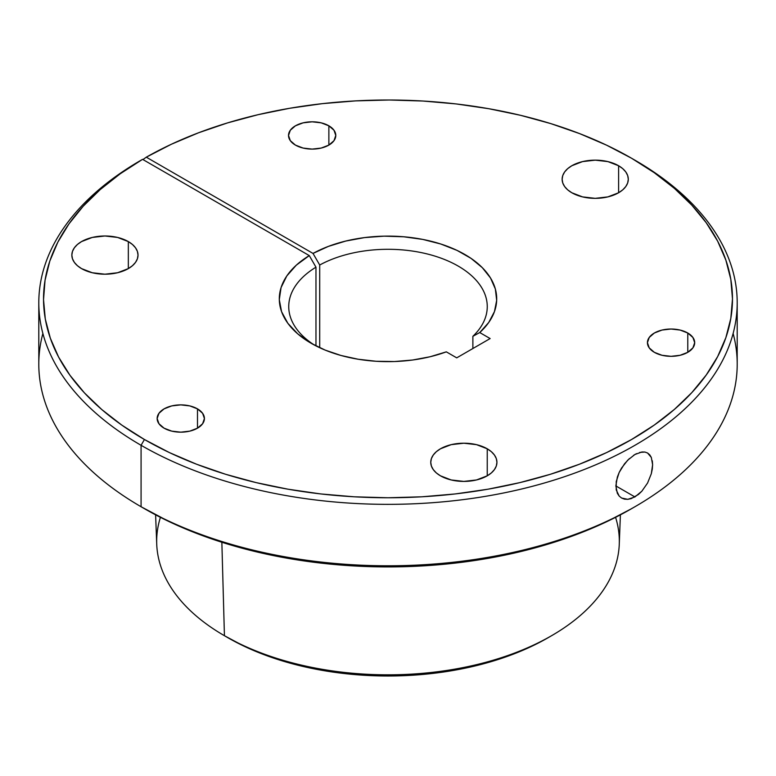 <?xml version="1.0" encoding="UTF-8"?>
<svg xmlns="http://www.w3.org/2000/svg" width="776" height="776" viewBox="0 0 776 776"><rect width="100%" height="100%" fill="white"/><g stroke="black" fill="none" stroke-linecap="round" stroke-linejoin="round"><path stroke-width="1.16" d="M328.869 125.809L328.869 145.102L321.196 148.061L312.156 149.099L303.106 148.061L295.443 145.102A23.629 13.648 180 0 1 288.517 135.46A23.629 13.648 180 0 1 303.106 122.85A23.629 13.648 180 0 1 328.869 125.809L333.99 130.232L335.785 135.46L333.99 140.679L328.869 145.102L328.869 125.809A23.629 13.648 180 0 1 335.785 135.46A23.629 13.648 180 0 1 321.196 148.061A23.629 13.648 180 0 1 295.443 145.102L290.321 140.679L288.517 135.46L290.321 130.232L295.443 125.809L303.106 122.85L312.156 121.813L321.196 122.85L328.869 125.809M197.492 408.874L197.492 428.168L189.829 431.126L180.779 432.164L171.739 431.126L164.076 428.168A23.629 13.648 180 0 1 157.15 418.516A23.629 13.648 180 0 1 171.739 405.916A23.629 13.648 180 0 1 197.492 408.874L202.614 413.298L204.418 418.516L202.614 423.735L197.492 428.168L197.492 408.874A23.629 13.648 180 0 1 204.418 418.516A23.629 13.648 180 0 1 189.829 431.126A23.629 13.648 180 0 1 164.076 428.168L158.954 423.735L157.15 418.516L158.954 413.298L164.076 408.874L171.739 405.916L180.779 404.878L189.829 405.916L197.492 408.874M128.331 241.588L128.331 268.603L117.603 272.745L104.935 274.2L92.276 272.745L81.538 268.603A33.087 19.099 180 0 1 71.848 255.091A33.087 19.099 180 0 1 92.276 237.446A33.087 19.099 180 0 1 128.331 241.588L132.444 244.479L135.509 247.786L137.391 251.366L138.021 255.091L137.391 258.815L135.509 262.404L132.444 265.702L128.331 268.603L128.331 241.588A33.087 19.099 180 0 1 138.021 255.091A33.087 19.099 180 0 1 117.603 272.745A33.087 19.099 180 0 1 81.538 268.603L77.425 265.702L74.37 262.404L72.488 258.815L71.848 255.091L72.488 251.366L74.37 247.786L77.425 244.479L81.538 241.588L92.276 237.446L104.935 235.991L117.603 237.446L128.331 241.588M487.241 448.8L487.241 475.814L476.512 479.956L463.844 481.411L451.186 479.956L440.448 475.814A33.087 19.099 180 0 1 430.758 462.312A33.087 19.099 180 0 1 451.186 444.658A33.087 19.099 180 0 1 487.241 448.8L491.353 451.69L494.419 454.998L496.3 458.577L496.931 462.312L496.3 466.036L494.419 469.616L491.353 472.923L487.241 475.814L487.241 448.8A33.087 19.099 180 0 1 496.931 462.312A33.087 19.099 180 0 1 476.512 479.956A33.087 19.099 180 0 1 440.448 475.814L436.335 472.923L433.28 469.616L431.398 466.036L430.758 462.312L431.398 458.577L433.28 454.998L436.335 451.69L440.448 448.8L451.186 444.658L463.844 443.203L476.512 444.658L487.241 448.8M687.778 333.02L687.778 352.323L680.106 355.282L671.065 356.32L662.015 355.282L654.352 352.323A23.629 13.648 180 0 1 647.427 342.672A23.629 13.648 180 0 1 662.015 330.062A23.629 13.648 180 0 1 687.778 333.02L692.9 337.453L694.695 342.672L692.9 347.89L687.778 352.323L687.778 333.02A23.629 13.648 180 0 1 694.695 342.672A23.629 13.648 180 0 1 680.106 355.282A23.629 13.648 180 0 1 654.352 352.323L649.231 347.89L647.427 342.672L649.231 337.453L654.352 333.02L662.015 330.062L671.065 329.024L680.106 330.062L687.778 333.02M618.608 165.744L618.608 192.758L607.88 196.891L595.221 198.346L582.553 196.891L571.825 192.758A33.087 19.099 180 0 1 562.134 179.246A33.087 19.099 180 0 1 582.553 161.602A33.087 19.099 180 0 1 618.608 165.744L622.73 168.635L625.786 171.933L627.668 175.521L628.298 179.246L627.668 182.971L625.786 186.56L622.73 189.858L618.608 192.758L618.608 165.744A33.087 19.099 180 0 1 628.298 179.246A33.087 19.099 180 0 1 607.88 196.891A33.087 19.099 180 0 1 571.825 192.758L567.702 189.858L564.647 186.56L562.765 182.971L562.134 179.246L562.765 175.521L564.647 171.933L567.702 168.635L571.825 165.744L582.553 161.602L595.221 160.147L607.88 161.602L618.608 165.744M733.126 333.457A349.2 201.605 180 0 1 634.923 506.738A349.2 201.605 180 0 1 141.077 506.738L141.077 445.298L144.423 439.507A344.476 198.879 180 0 1 142.561 159.342L309.285 255.595L315.968 267.177A99.26 57.308 0 0 0 314.62 345.194A99.26 57.308 180 0 1 288.74 306.598A99.26 57.308 180 0 1 315.968 267.177L309.285 255.595A108.708 62.769 180 0 0 311.127 343.264L325.154 350.092L340.965 355.466L358.114 359.23L376.108 361.267L394.45 361.538L412.609 360.015L430.059 356.756L446.316 351.848L456.715 357.852L490.141 338.559L479.743 332.555L472.875 336.309L479.743 332.555A108.708 62.769 180 0 0 457.035 250.396A108.708 62.769 180 0 0 313.019 253.432L319.712 265.014A99.26 57.308 180 0 1 427.207 253.956A99.26 57.308 180 0 1 487.26 306.598A99.26 57.308 180 0 1 472.875 336.309A99.26 57.308 0 0 0 450.303 261.987A99.26 57.308 0 0 0 319.712 265.014L319.712 347.716L319.712 265.014L313.019 253.432L146.295 157.179L142.959 159.565L146.295 157.179L313.019 253.432L328.432 246.38L345.786 241.045L364.526 237.601L384.033 236.156L403.665 236.777L422.784 239.415L440.778 244.013L457.035 250.396L471.032 258.369L482.313 267.671L490.51 277.983L495.35 288.992L496.679 300.322L494.457 311.593L488.744 322.457L479.743 332.555L490.141 338.559L456.715 357.852L446.316 351.848A108.708 62.769 180 0 1 311.127 343.264L297.79 333.913L287.818 323.252L281.572 311.69L279.292 299.643L281.067 287.576L286.819 275.926L296.345 265.13L309.285 255.595L142.561 159.342L120.154 173.824L100.298 189.509L83.197 206.232L68.996 223.837L57.831 242.16L49.829 261.017L45.047 280.243L43.534 299.643L45.299 319.043L50.343 338.239L58.598 357.067L70.005 375.341L84.438 392.889L101.763 409.534L121.822 425.122L144.423 439.507L141.077 445.298A349.2 201.605 0 0 0 634.923 445.298A349.2 201.605 0 0 0 634.923 160.186L631.577 158.256A344.476 198.879 180 0 1 631.586 158.256A344.476 198.879 180 0 1 631.577 439.517A344.476 198.879 180 0 1 144.423 439.507L169.469 452.621L196.619 464.242L225.612 474.281L256.177 482.623L288.003 489.2L320.798 493.943L354.234 496.805L388 497.765L421.766 496.805L455.202 493.943L487.997 489.2L519.823 482.623L550.388 474.281L579.381 464.242L606.531 452.621L631.577 439.507L654.284 425.054L674.422 409.379L691.794 392.637L706.247 374.992L717.645 356.611L725.851 337.686L730.817 318.373L732.476 298.886L730.817 279.389L725.851 260.086L717.645 241.152L706.247 222.77L691.794 205.136L674.422 188.393L654.284 172.718L631.586 158.256L606.657 145.209L579.653 133.627L550.824 123.617L520.434 115.284L488.783 108.708L456.181 103.936L422.92 101.026L389.319 100.007L355.718 100.88L322.418 103.644L289.749 108.262L258.01 114.703L227.513 122.909L198.549 132.783L171.389 144.239L146.295 157.179A344.476 198.879 180 0 1 631.577 158.256L634.923 160.186A349.2 201.605 180 0 1 737.2 302.737A349.2 201.605 180 0 1 521.637 489.006A349.2 201.605 180 0 1 141.077 445.298L141.077 506.738L144.423 508.668A344.476 198.879 0 0 0 631.586 508.668L606.531 521.773L579.381 533.403L550.388 543.433L519.823 551.784L487.997 558.361L455.202 563.095L421.766 565.966L388 566.917L354.234 565.966L320.798 563.095L288.003 558.361L256.177 551.784L225.612 543.433L196.619 533.403L169.469 521.773L141.077 506.738A349.2 201.605 180 0 1 42.874 333.457M615.581 517.34A231.326 133.559 180 0 1 551.571 635.709A231.326 133.559 180 0 1 224.429 635.709L227.872 637.707A226.446 130.737 0 0 0 548.128 637.707L531.657 646.321L513.809 653.964L494.748 660.56L474.66 666.041L453.737 670.367L432.174 673.481L410.194 675.362L388 675.993L365.806 675.362L343.826 673.481L322.263 670.367L301.34 666.041L281.251 660.56L262.191 653.964L244.343 646.321L224.429 635.709A231.326 133.559 180 0 1 160.419 517.34M38.8 302.737A349.2 201.605 180 0 1 139.214 161.272A349.2 201.605 0 0 0 141.077 445.298A349.2 201.605 180 0 1 38.8 302.737L38.8 364.177A349.2 201.605 0 0 0 141.077 506.738A349.2 201.605 0 0 0 521.637 550.446A349.2 201.605 0 0 0 737.2 364.177L737.2 302.737M638.473 494.448L631.295 498.59L627.784 499.327L621.576 498.027L619.161 496.058L616.231 489.889L616.231 481.595L619.17 472.458L621.576 468.015L627.784 460.11L634.923 454.484L641.878 451.981L644.943 452.049L647.582 453.009L649.745 454.833L651.326 457.452L652.616 464.717L652.286 469.073L651.316 473.719L647.572 483.031L641.849 491.208L638.473 494.448M652.296 460.798L652.616 464.717L651.316 473.719L647.572 483.031L641.849 491.208L634.923 496.941L615.853 485.931L634.923 496.941L627.784 499.327L624.496 499.133L621.576 498.027L619.161 496.058L617.347 493.293L615.853 485.921L617.356 477.056L619.17 472.458L624.505 463.835L629.404 458.558M155.607 514.847L156.733 544.228A231.326 133.559 0 0 0 224.429 635.709L221.858 542.259L224.429 635.709A231.326 133.559 0 0 0 474.155 665.216A231.326 133.559 0 0 0 619.267 544.228L620.393 514.847M639.734 452.408L644.943 452.049L647.582 453.009L651.326 457.452M633.604 455.299L636.504 453.65M472.875 336.309L472.875 348.521L472.875 336.309M315.968 267.177L315.968 345.892L315.968 267.177M142.561 159.342L139.214 161.272L142.561 159.342M634.923 506.738L631.586 508.668M551.571 635.709L548.128 637.707"/></g></svg>
